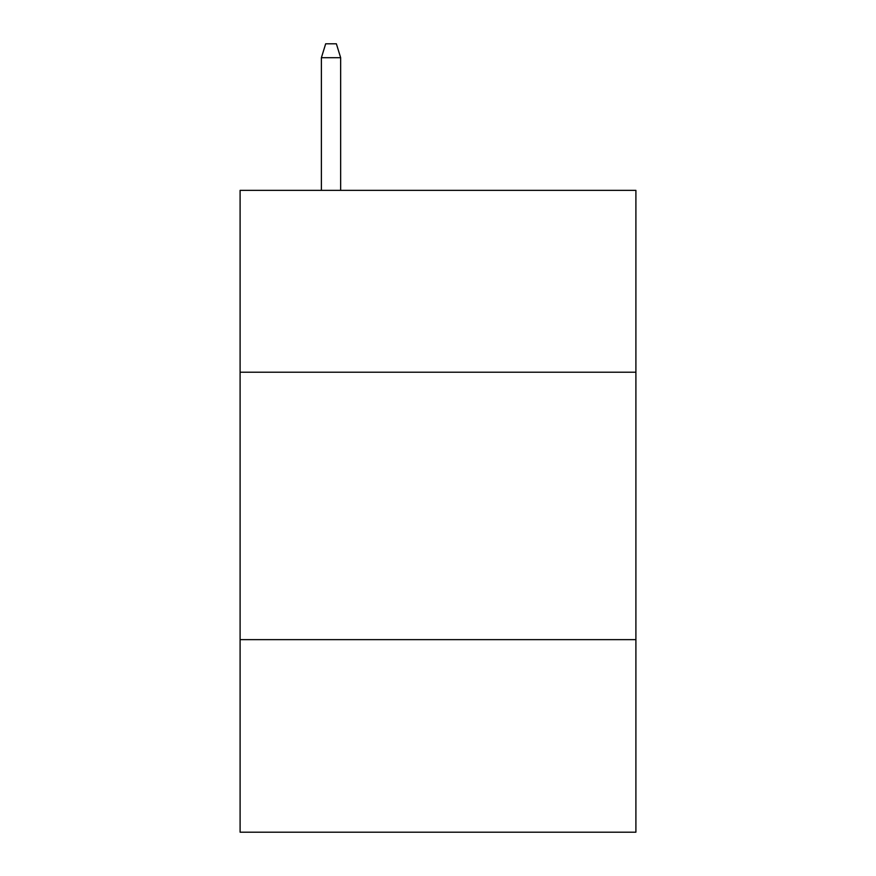 <?xml version="1.0" encoding="UTF-8"?>
<svg xmlns="http://www.w3.org/2000/svg" width="876" height="876" viewBox="0 0 876 876"><rect width="100%" height="100%" fill="white"/><g stroke="black" fill="none" stroke-linecap="round" stroke-linejoin="round"><path stroke-width="1.31" d="M635.899 372.212L635.899 190.355L240.101 190.355L240.101 372.212L635.899 372.212L635.899 832.2L240.101 832.2L240.101 372.212M635.899 639.644L240.101 639.644M340.655 190.355L340.655 57.706L321.393 57.706L321.393 190.355M321.393 57.706L325.675 43.8L336.373 43.8L340.655 57.706"/></g></svg>
